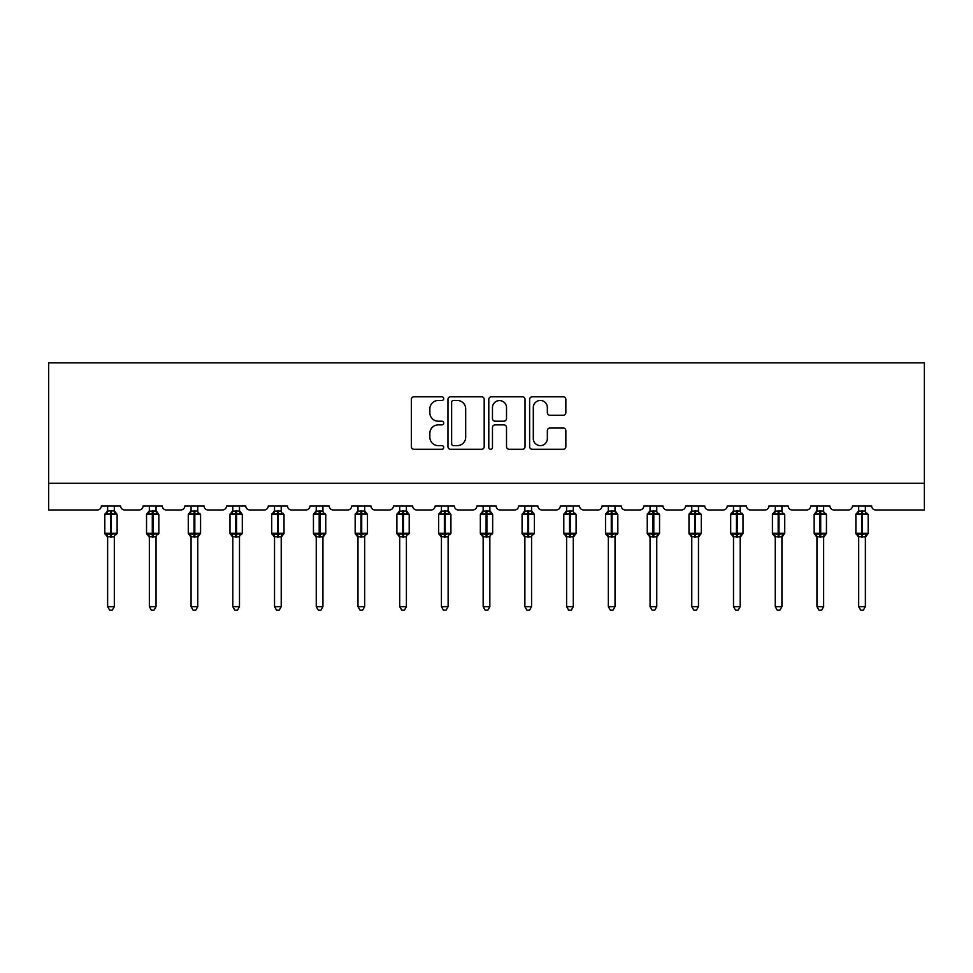 <?xml version="1.0" encoding="UTF-8"?>
<svg xmlns="http://www.w3.org/2000/svg" width="973" height="973" viewBox="0 0 973 973"><rect width="100%" height="100%" fill="white"/><g stroke="black" fill="none" stroke-linecap="round" stroke-linejoin="round"><path stroke-width="1.46" d="M443.7 398.626A1.837 1.837 0 0 0 441.864 396.789L413.975 396.789A2.627 2.627 0 0 0 411.348 399.416L411.348 446.668A2.627 2.627 0 0 0 413.975 449.295L441.864 449.295A1.837 1.837 0 0 0 443.7 447.458A1.837 1.837 0 0 0 441.864 445.622L438.264 445.622A8.404 8.404 0 0 1 429.859 437.218L429.859 433.277A8.404 8.404 0 0 1 438.264 424.885L441.864 424.885A1.837 1.837 0 0 0 443.7 423.048A1.837 1.837 0 0 0 441.864 421.2L438.264 421.2A8.404 8.404 0 0 1 429.859 412.807L429.859 408.867A8.404 8.404 0 0 1 438.264 400.462L441.864 400.462A1.837 1.837 0 0 0 443.7 398.626M563.233 415.301A2.627 2.627 0 0 0 565.848 412.674L565.848 399.416A2.627 2.627 0 0 0 563.233 396.789L532.243 396.789A2.627 2.627 0 0 0 529.628 399.416L529.628 446.668A2.627 2.627 0 0 0 532.243 449.295L563.233 449.295A2.627 2.627 0 0 0 565.848 446.668L565.848 430.662A2.627 2.627 0 0 0 563.233 428.035L549.964 428.035A2.627 2.627 0 0 0 547.349 430.662L547.349 438.604A7.018 7.018 0 0 1 540.319 445.622A7.018 7.018 0 0 1 533.301 438.604L533.301 407.492A7.018 7.018 0 0 1 540.319 400.462A7.018 7.018 0 0 1 547.349 407.492L547.349 412.674A2.627 2.627 0 0 0 549.964 415.301L563.233 415.301M924.35 483.228L924.35 362.856L48.65 362.856L48.65 509.974L97.324 509.974A4.014 4.014 0 0 0 101.338 505.96L120.603 505.96A4.014 4.014 0 0 0 124.617 509.974L139.054 509.974A4.014 4.014 0 0 0 143.067 505.96L162.321 505.96A4.014 4.014 0 0 0 166.334 509.974L180.783 509.974A4.014 4.014 0 0 0 184.797 505.96L204.05 505.96A4.014 4.014 0 0 0 208.064 509.974L222.501 509.974A4.014 4.014 0 0 0 226.514 505.96L245.78 505.96A4.014 4.014 0 0 0 249.793 509.974L264.23 509.974A4.014 4.014 0 0 0 268.244 505.96L287.497 505.96A4.014 4.014 0 0 0 291.511 509.974L305.96 509.974A4.014 4.014 0 0 0 309.973 505.96L329.227 505.96A4.014 4.014 0 0 0 333.24 509.974L347.677 509.974A4.014 4.014 0 0 0 351.691 505.96L370.956 505.96A4.014 4.014 0 0 0 374.97 509.974L389.407 509.974A4.014 4.014 0 0 0 393.42 505.96L412.674 505.96A4.014 4.014 0 0 0 416.687 509.974L431.136 509.974A4.014 4.014 0 0 0 435.15 505.96L454.403 505.96A4.014 4.014 0 0 0 458.417 509.974L472.854 509.974A4.014 4.014 0 0 0 476.867 505.96L496.133 505.96A4.014 4.014 0 0 0 500.146 509.974L514.583 509.974A4.014 4.014 0 0 0 518.597 505.96L537.85 505.96A4.014 4.014 0 0 0 541.864 509.974L556.313 509.974A4.014 4.014 0 0 0 560.326 505.96L579.58 505.96A4.014 4.014 0 0 0 583.593 509.974L598.03 509.974A4.014 4.014 0 0 0 602.044 505.96L621.309 505.96A4.014 4.014 0 0 0 625.323 509.974L639.76 509.974A4.014 4.014 0 0 0 643.773 505.96L663.027 505.96A4.014 4.014 0 0 0 667.04 509.974L681.489 509.974A4.014 4.014 0 0 0 685.503 505.96L704.756 505.96A4.014 4.014 0 0 0 708.77 509.974L723.207 509.974A4.014 4.014 0 0 0 727.22 505.96L746.486 505.96A4.014 4.014 0 0 0 750.499 509.974L764.936 509.974A4.014 4.014 0 0 0 768.95 505.96L788.203 505.96A4.014 4.014 0 0 0 792.217 509.974L806.666 509.974A4.014 4.014 0 0 0 810.679 505.96L829.933 505.96A4.014 4.014 0 0 0 833.946 509.974L848.383 509.974A4.014 4.014 0 0 0 852.397 505.96L871.662 505.96A4.014 4.014 0 0 0 875.676 509.974L924.35 509.974L924.35 483.228L48.65 483.228M484.201 399.416A2.627 2.627 0 0 0 481.574 396.789L450.596 396.789A2.627 2.627 0 0 0 447.969 399.416L447.969 446.668A2.627 2.627 0 0 0 450.596 449.295L481.574 449.295A2.627 2.627 0 0 0 484.201 446.668L484.201 399.416M491.426 396.789L522.404 396.789A2.627 2.627 0 0 1 525.031 399.416L525.031 446.668A2.627 2.627 0 0 1 522.404 449.295L509.147 449.295A2.627 2.627 0 0 1 506.519 446.668L506.519 427.5A2.627 2.627 0 0 0 503.892 424.885L495.099 424.885A2.627 2.627 0 0 0 492.472 427.5L492.472 447.458A1.837 1.837 0 0 1 490.635 449.295A1.837 1.837 0 0 1 488.799 447.458L488.799 399.416A2.627 2.627 0 0 1 491.426 396.789M453.491 400.462A1.837 1.837 0 0 0 451.642 402.299L451.642 443.785A1.837 1.837 0 0 0 453.491 445.622L457.298 445.622A8.404 8.404 0 0 0 465.69 437.218L465.69 408.867A8.404 8.404 0 0 0 457.298 400.462L453.491 400.462M506.519 407.614A7.018 7.018 0 0 0 499.502 400.596A7.018 7.018 0 0 0 492.472 407.614L492.472 418.585A2.627 2.627 0 0 0 495.099 421.2L503.892 421.2A2.627 2.627 0 0 0 506.519 418.585L506.519 407.614M114.315 505.96L114.315 511.007A2.943 2.81 180 0 0 115.86 513.464L115.288 514.328L111.372 513.379L106.653 514.328L105.692 513.33A1.338 1.338 0 0 0 104.816 514.583L104.816 533.313A1.338 1.338 0 0 0 105.692 534.566L106.653 533.569L110.569 534.505L115.288 533.569L115.86 534.432A2.943 2.81 -0 0 0 114.315 536.901L107.626 536.755L107.626 606.666L114.315 606.666L114.315 536.877M107.626 505.96L107.626 511.129L110.569 510.74L110.569 533.313L117.125 533.313L117.125 514.583L104.816 514.583L104.816 533.313L110.569 533.313L110.569 537.157M110.569 510.74L114.315 511.007M106.653 514.328L107.626 511.129M114.741 512.82L115.288 514.328M106.653 533.569L107.626 536.755M115.86 534.432L115.288 533.569L114.315 536.755M114.315 606.666L112.309 610.144L109.633 610.144L107.626 606.666M117.125 514.583L116.249 513.33A1.338 1.338 0 0 1 116.626 513.549M116.249 534.566L117.125 533.313A1.338 1.338 0 0 1 117.052 533.739M106.081 534.432L106.081 534.432A2.943 2.81 -0 0 1 107.626 536.901M156.045 505.96L156.045 511.007A2.943 2.81 180 0 0 157.59 513.464L157.006 514.328L153.102 513.379L148.382 514.328L147.422 513.33A1.338 1.338 0 0 0 146.546 514.583L146.546 533.313A1.338 1.338 0 0 0 147.422 534.566L146.546 533.313L158.842 533.313L158.842 514.583L156.045 510.57L157.967 513.33A1.338 1.338 0 0 1 158.356 513.549M157.967 534.566L158.842 533.313A1.338 1.338 0 0 1 158.769 533.739M149.356 537.327L147.422 534.566L148.382 533.569L152.299 534.505L157.006 533.569L157.59 534.432A2.943 2.81 -0 0 0 156.045 536.901L149.356 536.755L149.356 606.666L156.045 606.666L156.045 536.877M197.762 505.96L197.762 511.007A2.943 2.81 180 0 0 199.307 513.464L198.735 514.328L194.819 513.379L190.112 514.328L189.151 513.33A1.338 1.338 0 0 0 188.276 514.583L188.276 533.313A1.338 1.338 0 0 0 189.151 534.566L188.276 533.313L200.572 533.313A1.338 1.338 0 0 1 200.499 533.739M191.073 537.327L189.151 534.566L190.112 533.569L194.016 534.505L198.735 533.569L199.307 534.432A2.943 2.81 -0 0 0 197.762 536.901L191.073 536.755L191.073 606.666L197.762 606.666L197.762 536.877M149.356 505.96L149.356 511.129L156.045 511.007M156.045 536.755L157.006 533.569L157.59 534.432M148.382 514.328L149.356 511.129M156.458 512.82L157.006 514.328M148.382 533.569L149.356 536.755M156.045 606.666L154.038 610.144L151.362 610.144L149.356 606.666M199.696 534.566L197.762 537.327L200.572 533.313L200.572 514.583L188.276 514.583L191.073 510.57M191.073 505.96L191.073 511.129L197.762 511.007M197.762 536.755L198.735 533.569L199.307 534.432M190.112 514.328L191.073 511.129M198.188 512.82L198.735 514.328M190.112 533.569L191.073 536.755M197.762 606.666L195.755 610.144L193.092 610.144L191.073 606.666M239.492 505.96L239.492 511.007A2.943 2.81 180 0 0 241.036 513.464L240.465 514.328L236.548 513.379L231.829 514.328L230.869 513.33A1.338 1.338 0 0 0 229.993 514.583L229.993 533.313A1.338 1.338 0 0 0 230.869 534.566L229.993 533.313L242.301 533.313L242.301 514.583L239.492 510.57L241.426 513.33A1.338 1.338 0 0 1 241.803 513.549M241.426 534.566L242.301 533.313A1.338 1.338 0 0 1 242.228 533.739M232.802 537.327L230.869 534.566L231.829 533.569L235.746 534.505L240.465 533.569L241.036 534.432A2.943 2.81 -0 0 0 239.492 536.901L232.802 536.755L232.802 606.666L239.492 606.666L239.492 536.877M281.221 505.96L281.221 511.007A2.943 2.81 180 0 0 282.766 513.464L282.182 514.328L278.278 513.379L273.559 514.328L272.598 513.33A1.338 1.338 0 0 0 271.722 514.583L271.722 533.313A1.338 1.338 0 0 0 272.598 534.566L271.722 533.313L284.019 533.313A1.338 1.338 0 0 1 283.946 533.739M274.532 537.327L272.598 534.566L273.559 533.569L277.475 534.505L282.182 533.569L282.766 534.432A2.943 2.81 -0 0 0 281.221 536.901L274.532 536.755L274.532 606.666L281.221 606.666L281.221 536.877M232.802 505.96L232.802 511.129L239.492 511.007M239.492 536.755L240.465 533.569L241.036 534.432M231.829 514.328L232.802 511.129M239.917 512.82L240.465 514.328M231.829 533.569L232.802 536.755M239.492 606.666L237.485 610.144L234.809 610.144L232.802 606.666M283.143 534.566L281.221 537.327L284.019 533.313L284.019 514.583L271.722 514.583L274.532 510.57M274.532 505.96L274.532 511.129L281.221 511.007M281.221 536.755L282.182 533.569L282.766 534.432M273.559 514.328L274.532 511.129M281.635 512.82L282.182 514.328M273.559 533.569L274.532 536.755M281.221 606.666L279.215 610.144L276.539 610.144L274.532 606.666M322.939 505.96L322.939 511.007A2.943 2.81 180 0 0 324.483 513.464L323.912 514.328L319.995 513.379L315.288 514.328L314.328 513.33A1.338 1.338 0 0 0 313.452 514.583L313.452 533.313A1.338 1.338 0 0 0 314.328 534.566L313.452 533.313L325.748 533.313A1.338 1.338 0 0 1 325.675 533.739M316.249 537.327L314.328 534.566L315.288 533.569L319.193 534.505L323.912 533.569L324.483 534.432A2.943 2.81 -0 0 0 322.939 536.901L316.249 536.755L316.249 606.666L322.939 606.666L322.939 536.877M324.873 534.566L322.939 537.327L325.748 533.313L325.748 514.583L313.452 514.583L316.249 510.57M316.249 505.96L316.249 511.129L322.939 511.007M322.939 536.755L323.912 533.569L324.483 534.432M315.288 514.328L316.249 511.129M323.364 512.82L323.912 514.328M315.288 533.569L316.249 536.755M322.939 606.666L320.932 610.144L318.268 610.144L316.249 606.666M364.668 505.96L364.668 511.007A2.943 2.81 180 0 0 366.213 513.464L365.641 514.328L361.725 513.379L357.006 514.328L356.045 513.33A1.338 1.338 0 0 0 355.169 514.583L355.169 533.313A1.338 1.338 0 0 0 356.045 534.566L355.169 533.313L367.478 533.313L367.478 514.583L364.668 510.57L366.602 513.33A1.338 1.338 0 0 1 366.979 513.549M366.602 534.566L367.478 533.313A1.338 1.338 0 0 1 367.405 533.739M357.979 537.327L356.045 534.566L357.006 533.569L360.922 534.505L365.641 533.569L366.213 534.432A2.943 2.81 -0 0 0 364.668 536.901L357.979 536.755L357.979 606.666L364.668 606.666L364.668 536.877M357.979 505.96L357.979 511.129L364.668 511.007M364.668 536.755L365.641 533.569L366.213 534.432M357.006 514.328L357.979 511.129M365.094 512.82L365.641 514.328M357.006 533.569L357.979 536.755M364.668 606.666L362.661 610.144L359.986 610.144L357.979 606.666M406.398 505.96L406.398 511.007A2.943 2.81 180 0 0 407.942 513.464L407.359 514.328L403.454 513.379L398.735 514.328L397.775 513.33A1.338 1.338 0 0 0 396.899 514.583L396.899 533.313A1.338 1.338 0 0 0 397.775 534.566L396.899 533.313L409.195 533.313L409.195 514.583L406.398 510.57L408.319 513.33A1.338 1.338 0 0 1 408.709 513.549M408.319 534.566L409.195 533.313A1.338 1.338 0 0 1 409.122 533.739M399.708 537.327L397.775 534.566L398.735 533.569L402.652 534.505L407.359 533.569L407.942 534.432A2.943 2.81 -0 0 0 406.398 536.901L399.708 536.755L399.708 606.666L406.398 606.666L406.398 536.877M399.708 505.96L399.708 511.129L406.398 511.007M406.398 536.755L407.359 533.569L407.942 534.432M398.735 514.328L399.708 511.129M406.811 512.82L407.359 514.328M398.735 533.569L399.708 536.755M406.398 606.666L404.391 610.144L401.715 610.144L399.708 606.666M448.115 505.96L448.115 511.007A2.943 2.81 180 0 0 449.66 513.464L449.088 514.328L445.172 513.379L440.465 514.328L439.504 513.33A1.338 1.338 0 0 0 438.628 514.583L438.628 533.313A1.338 1.338 0 0 0 439.504 534.566L438.628 533.313L450.925 533.313L450.925 514.583L448.115 510.57L450.049 513.33A1.338 1.338 0 0 1 450.438 513.549M450.049 534.566L450.925 533.313A1.338 1.338 0 0 1 450.852 533.739M441.426 537.327L439.504 534.566L440.465 533.569L444.369 534.505L449.088 533.569L449.66 534.432A2.943 2.81 -0 0 0 448.115 536.901L441.426 536.755L441.426 606.666L448.115 606.666L448.115 536.877M441.426 505.96L441.426 511.129L448.115 511.007M448.115 536.755L449.088 533.569L449.66 534.432M440.465 514.328L441.426 511.129M448.541 512.82L449.088 514.328M440.465 533.569L441.426 536.755M448.115 606.666L446.108 610.144L443.433 610.144L441.426 606.666M489.845 505.96L489.845 511.007A2.943 2.81 180 0 0 491.389 513.464L490.818 514.328L486.901 513.379L482.182 514.328L481.221 513.33A1.338 1.338 0 0 0 480.346 514.583L480.346 533.313A1.338 1.338 0 0 0 481.221 534.566L480.346 533.313L492.654 533.313L492.654 514.583L489.845 510.57L491.779 513.33A1.338 1.338 0 0 1 492.156 513.549M491.779 534.566L492.654 533.313A1.338 1.338 0 0 1 492.581 533.739M483.155 537.327L481.221 534.566L482.182 533.569L486.099 534.505L490.818 533.569L491.389 534.432A2.943 2.81 -0 0 0 489.845 536.901L483.155 536.755L483.155 606.666L489.845 606.666L489.845 536.877M483.155 505.96L483.155 511.129L489.845 511.007M489.845 536.755L490.818 533.569L491.389 534.432M482.182 514.328L483.155 511.129M490.27 512.82L490.818 514.328M482.182 533.569L483.155 536.755M489.845 606.666L487.838 610.144L485.162 610.144L483.155 606.666M531.574 505.96L531.574 511.007A2.943 2.81 180 0 0 533.119 513.464L532.535 514.328L528.631 513.379L523.912 514.328L522.951 513.33A1.338 1.338 0 0 0 522.075 514.583L522.075 533.313A1.338 1.338 0 0 0 522.951 534.566L522.075 533.313L534.372 533.313L534.372 514.583L531.574 510.57L533.496 513.33A1.338 1.338 0 0 1 533.885 513.549M533.496 534.566L534.372 533.313A1.338 1.338 0 0 1 534.299 533.739M524.885 537.327L522.951 534.566L523.912 533.569L527.828 534.505L532.535 533.569L533.119 534.432A2.943 2.81 -0 0 0 531.574 536.901L524.885 536.755L524.885 606.666L531.574 606.666L531.574 536.877M524.885 505.96L524.885 511.129L531.574 511.007M531.574 536.755L532.535 533.569L533.119 534.432M523.912 514.328L524.885 511.129M531.988 512.82L532.535 514.328M523.912 533.569L524.885 536.755M531.574 606.666L529.567 610.144L526.892 610.144L524.885 606.666M573.292 505.96L573.292 511.007A2.943 2.81 180 0 0 574.836 513.464L574.265 514.328L570.348 513.379L565.641 514.328L564.681 513.33A1.338 1.338 0 0 0 563.805 514.583L563.805 533.313A1.338 1.338 0 0 0 564.681 534.566L563.805 533.313L576.101 533.313A1.338 1.338 0 0 1 576.028 533.739M566.602 537.327L564.681 534.566L565.641 533.569L569.546 534.505L574.265 533.569L574.836 534.432A2.943 2.81 -0 0 0 573.292 536.901L566.602 536.755L566.602 606.666L573.292 606.666L573.292 536.877M575.225 534.566L573.292 537.327L576.101 533.313L576.101 514.583L563.805 514.583L566.602 510.57M566.602 505.96L566.602 511.129L573.292 511.007M573.292 536.755L574.265 533.569L574.836 534.432M565.641 514.328L566.602 511.129M573.717 512.82L574.265 514.328M565.641 533.569L566.602 536.755M573.292 606.666L571.285 610.144L568.609 610.144L566.602 606.666M615.021 505.96L615.021 511.007A2.943 2.81 180 0 0 616.566 513.464L615.994 514.328L612.078 513.379L607.359 514.328L606.398 513.33A1.338 1.338 0 0 0 605.522 514.583L605.522 533.313A1.338 1.338 0 0 0 606.398 534.566L605.522 533.313L617.831 533.313L617.831 514.583L615.021 510.57L616.955 513.33A1.338 1.338 0 0 1 617.332 513.549M616.955 534.566L617.831 533.313A1.338 1.338 0 0 1 617.758 533.739M608.332 537.327L606.398 534.566L607.359 533.569L611.275 534.505L615.994 533.569L616.566 534.432A2.943 2.81 -0 0 0 615.021 536.901L608.332 536.755L608.332 606.666L615.021 606.666L615.021 536.877M608.332 505.96L608.332 511.129L615.021 511.007M615.021 536.755L615.994 533.569L616.566 534.432M607.359 514.328L608.332 511.129M615.447 512.82L615.994 514.328M607.359 533.569L608.332 536.755M615.021 606.666L613.014 610.144L610.339 610.144L608.332 606.666M656.751 505.96L656.751 511.007A2.943 2.81 180 0 0 658.295 513.464L657.712 514.328L653.807 513.379L649.088 514.328L648.127 513.33A1.338 1.338 0 0 0 647.252 514.583L647.252 533.313A1.338 1.338 0 0 0 648.127 534.566L647.252 533.313L659.548 533.313A1.338 1.338 0 0 1 659.475 533.739M650.061 537.327L648.127 534.566L649.088 533.569L653.005 534.505L657.712 533.569L658.295 534.432A2.943 2.81 -0 0 0 656.751 536.901L650.061 536.755L650.061 606.666L656.751 606.666L656.751 536.877M658.672 534.566L656.751 537.327L659.548 533.313L659.548 514.583L647.252 514.583L650.061 510.57M650.061 505.96L650.061 511.129L656.751 511.007M656.751 536.755L657.712 533.569L658.295 534.432M649.088 514.328L650.061 511.129M657.164 512.82L657.712 514.328M649.088 533.569L650.061 536.755M656.751 606.666L654.732 610.144L652.068 610.144L650.061 606.666M698.468 505.96L698.468 511.007A2.943 2.81 180 0 0 700.013 513.464L699.441 514.328L695.525 513.379L690.818 514.328L689.857 513.33A1.338 1.338 0 0 0 688.981 514.583L688.981 533.313A1.338 1.338 0 0 0 689.857 534.566L688.981 533.313L701.278 533.313A1.338 1.338 0 0 1 701.205 533.739M691.779 537.327L689.857 534.566L690.818 533.569L694.722 534.505L699.441 533.569L700.013 534.432A2.943 2.81 -0 0 0 698.468 536.901L691.779 536.755L691.779 606.666L698.468 606.666L698.468 536.877M700.402 534.566L698.468 537.327L701.278 533.313L701.278 514.583L688.981 514.583L691.779 510.57M691.779 505.96L691.779 511.129L698.468 511.007M698.468 536.755L699.441 533.569L700.013 534.432M690.818 514.328L691.779 511.129M698.894 512.82L699.441 514.328M690.818 533.569L691.779 536.755M698.468 606.666L696.461 610.144L693.785 610.144L691.779 606.666M740.198 505.96L740.198 511.007A2.943 2.81 180 0 0 741.742 513.464L741.171 514.328L737.254 513.379L732.535 514.328L731.574 513.33A1.338 1.338 0 0 0 730.699 514.583L730.699 533.313A1.338 1.338 0 0 0 731.574 534.566L730.699 533.313L743.007 533.313A1.338 1.338 0 0 1 742.934 533.739M733.508 537.327L731.574 534.566L732.535 533.569L736.452 534.505L741.171 533.569L741.742 534.432A2.943 2.81 -0 0 0 740.198 536.901L733.508 536.755L733.508 606.666L740.198 606.666L740.198 536.877M742.131 534.566L740.198 537.327L743.007 533.313L743.007 514.583L730.699 514.583L731.38 513.416M733.508 505.96L733.508 511.129L740.198 511.007M740.198 536.755L741.171 533.569L741.742 534.432M732.535 514.328L733.508 511.129M740.623 512.82L741.171 514.328M732.535 533.569L733.508 536.755M740.198 606.666L738.191 610.144L735.515 610.144L733.508 606.666M781.927 505.96L781.927 511.007A2.943 2.81 180 0 0 783.472 513.464L782.888 514.328L778.984 513.379L774.265 514.328L773.304 513.33A1.338 1.338 0 0 0 772.428 514.583L772.428 533.313A1.338 1.338 0 0 0 773.304 534.566L772.428 533.313L784.725 533.313A1.338 1.338 0 0 1 784.652 533.739M775.238 537.327L773.304 534.566L774.265 533.569L778.181 534.505L782.888 533.569L783.472 534.432A2.943 2.81 -0 0 0 781.927 536.901L775.238 536.755L775.238 606.666L781.927 606.666L781.927 536.877M783.849 534.566L781.927 537.327L784.725 533.313L784.725 514.583L772.428 514.583L773.109 513.416M775.238 505.96L775.238 511.129L781.927 511.007M781.927 536.755L782.888 533.569L783.472 534.432M774.265 514.328L775.238 511.129M782.341 512.82L782.888 514.328M774.265 533.569L775.238 536.755M781.927 606.666L779.908 610.144L777.245 610.144L775.238 606.666M823.645 505.96L823.645 511.007A2.943 2.81 180 0 0 825.189 513.464L824.618 514.328L820.701 513.379L815.994 514.328L815.033 513.33A1.338 1.338 0 0 0 814.158 514.583L814.158 533.313A1.338 1.338 0 0 0 815.033 534.566L814.158 533.313L826.454 533.313A1.338 1.338 0 0 1 826.381 533.739M816.955 537.327L815.033 534.566L815.994 533.569L819.898 534.505L824.618 533.569L825.189 534.432A2.943 2.81 -0 0 0 823.645 536.901L816.955 536.755L816.955 606.666L823.645 606.666L823.645 536.877M825.578 534.566L823.645 537.327L826.454 533.313L826.454 514.583L814.158 514.583L814.827 513.416M816.955 505.96L816.955 511.129L823.645 511.007M823.645 536.755L824.618 533.569L825.189 534.432M815.994 514.328L816.955 511.129M824.07 512.82L824.618 514.328M815.994 533.569L816.955 536.755M823.645 606.666L821.638 610.144L818.962 610.144L816.955 606.666M865.374 505.96L865.374 511.007A2.943 2.81 180 0 0 866.919 513.464L866.347 514.328L862.431 513.379L857.712 514.328L856.751 513.33A1.338 1.338 0 0 0 855.875 514.583L855.875 533.313A1.338 1.338 0 0 0 856.751 534.566L855.875 533.313L868.184 533.313A1.338 1.338 0 0 1 868.111 533.739M858.685 537.327L856.751 534.566L857.712 533.569L861.628 534.505L866.347 533.569L866.919 534.432A2.943 2.81 -0 0 0 865.374 536.901L858.685 536.755L858.685 606.666L865.374 606.666L865.374 536.877M867.308 534.566L865.374 537.327L868.184 533.313L868.184 514.583L855.875 514.583L856.556 513.416M858.685 505.96L858.685 511.129L865.374 511.007M865.374 536.755L866.347 533.569L866.919 534.432M857.712 514.328L858.685 511.129M865.8 512.82L866.347 514.328M857.712 533.569L858.685 536.755M865.374 606.666L863.367 610.144L860.691 610.144L858.685 606.666M111.372 537.157L111.372 510.74M106.081 513.464A2.943 2.81 180 0 0 107.626 510.995M152.299 510.74L152.299 514.583L146.546 514.583L149.356 510.57M158.842 514.583L152.299 514.583L152.299 537.157M153.102 537.157L153.102 510.74M147.811 513.464A2.943 2.81 180 0 0 149.356 510.995M149.356 536.901A2.943 2.81 -0 0 0 147.811 534.432M194.016 510.74L194.016 537.157M194.819 537.157L194.819 510.74M189.528 513.464A2.943 2.81 180 0 0 191.073 510.995M191.073 536.901A2.943 2.81 -0 0 0 189.528 534.432M235.746 510.74L235.746 514.583L229.993 514.583L232.802 510.57M242.301 514.583L235.746 514.583L235.746 537.157M236.548 537.157L236.548 510.74M231.258 513.464A2.943 2.81 180 0 0 232.802 510.995M232.802 536.901A2.943 2.81 -0 0 0 231.258 534.432M277.475 510.74L277.475 537.157M278.278 537.157L278.278 510.74M272.987 513.464A2.943 2.81 180 0 0 274.532 510.995M274.532 536.901A2.943 2.81 -0 0 0 272.987 534.432M319.193 510.74L319.193 537.157M319.995 537.157L319.995 510.74M314.705 513.464A2.943 2.81 180 0 0 316.249 510.995M316.249 536.901A2.943 2.81 -0 0 0 314.705 534.432M360.922 510.74L360.922 514.583L355.169 514.583L357.979 510.57M367.478 514.583L360.922 514.583L360.922 537.157M361.725 537.157L361.725 510.74M356.434 513.464A2.943 2.81 180 0 0 357.979 510.995M357.979 536.901A2.943 2.81 -0 0 0 356.434 534.432M402.652 510.74L402.652 514.583L396.899 514.583L399.708 510.57M409.195 514.583L402.652 514.583L402.652 537.157M403.454 537.157L403.454 510.74M398.164 513.464A2.943 2.81 180 0 0 399.708 510.995M399.708 536.901A2.943 2.81 -0 0 0 398.164 534.432M444.369 510.74L444.369 514.583L438.628 514.583L441.426 510.57M450.925 514.583L444.369 514.583L444.369 537.157M445.172 537.157L445.172 510.74M439.881 513.464A2.943 2.81 180 0 0 441.426 510.995M441.426 536.901A2.943 2.81 -0 0 0 439.881 534.432M486.099 510.74L486.099 514.583L480.346 514.583L483.155 510.57M492.654 514.583L486.099 514.583L486.099 537.157M486.901 537.157L486.901 510.74M481.611 513.464A2.943 2.81 180 0 0 483.155 510.995M483.155 536.901A2.943 2.81 -0 0 0 481.611 534.432M527.828 510.74L527.828 514.583L522.075 514.583L524.885 510.57M534.372 514.583L527.828 514.583L527.828 537.157M528.631 537.157L528.631 510.74M523.34 513.464A2.943 2.81 180 0 0 524.885 510.995M524.885 536.901A2.943 2.81 -0 0 0 523.34 534.432M569.546 510.74L569.546 537.157M570.348 537.157L570.348 510.74M565.058 513.464A2.943 2.81 180 0 0 566.602 510.995M566.602 536.901A2.943 2.81 -0 0 0 565.058 534.432M611.275 510.74L611.275 514.583L605.522 514.583L608.332 510.57M617.831 514.583L611.275 514.583L611.275 537.157M612.078 537.157L612.078 510.74M606.787 513.464A2.943 2.81 180 0 0 608.332 510.995M608.332 536.901A2.943 2.81 -0 0 0 606.787 534.432M653.005 510.74L653.005 537.157M653.807 537.157L653.807 510.74M648.517 513.464A2.943 2.81 180 0 0 650.061 510.995M650.061 536.901A2.943 2.81 -0 0 0 648.517 534.432M694.722 510.74L694.722 537.157M695.525 537.157L695.525 510.74M690.234 513.464A2.943 2.81 180 0 0 691.779 510.995M691.779 536.901A2.943 2.81 -0 0 0 690.234 534.432M736.452 510.74L736.452 537.157M737.254 537.157L737.254 510.74M731.964 513.464A2.943 2.81 180 0 0 733.508 510.995M733.508 536.901A2.943 2.81 -0 0 0 731.964 534.432M778.181 510.74L778.181 537.157M778.984 537.157L778.984 510.74M773.693 513.464A2.943 2.81 180 0 0 775.238 510.995M775.238 536.901A2.943 2.81 -0 0 0 773.693 534.432M819.898 510.74L819.898 537.157M820.701 537.157L820.701 510.74M815.41 513.464A2.943 2.81 180 0 0 816.955 510.995M816.955 536.901A2.943 2.81 -0 0 0 815.41 534.432M861.628 510.74L861.628 537.157M862.431 537.157L862.431 510.74M857.14 513.464A2.943 2.81 180 0 0 858.685 510.995M858.685 536.901A2.943 2.81 -0 0 0 857.14 534.432M104.816 514.583L107.626 510.57M116.249 513.33L114.315 510.57L116.249 513.33M104.816 533.313L107.626 537.327M199.696 513.33L200.572 514.583M146.546 533.313L146.546 514.583M188.276 533.313L188.276 514.583M283.143 513.33L284.019 514.583M229.993 533.313L229.993 514.583M271.722 533.313L271.722 514.583M324.873 513.33L325.748 514.583M313.452 533.313L313.452 514.583M355.169 533.313L355.169 514.583M396.899 533.313L396.899 514.583M438.628 533.313L438.628 514.583M480.346 533.313L480.346 514.583M522.075 533.313L522.075 514.583M575.225 513.33L576.101 514.583M563.805 533.313L563.805 514.583M605.522 533.313L605.522 514.583M658.672 513.33L659.548 514.583M647.252 533.313L647.252 514.583M700.402 513.33L701.278 514.583M688.981 533.313L688.981 514.583M742.131 513.33L743.007 514.583M730.699 533.313L730.699 514.583M731.574 513.33L733.508 510.57M783.849 513.33L784.725 514.583M772.428 533.313L772.428 514.583M773.304 513.33L775.238 510.57M825.578 513.33L826.454 514.583M814.158 533.313L814.158 514.583M815.033 513.33L816.955 510.57M867.308 513.33L868.184 514.583M855.875 533.313L855.875 514.583M856.751 513.33L858.685 510.57"/></g></svg>
